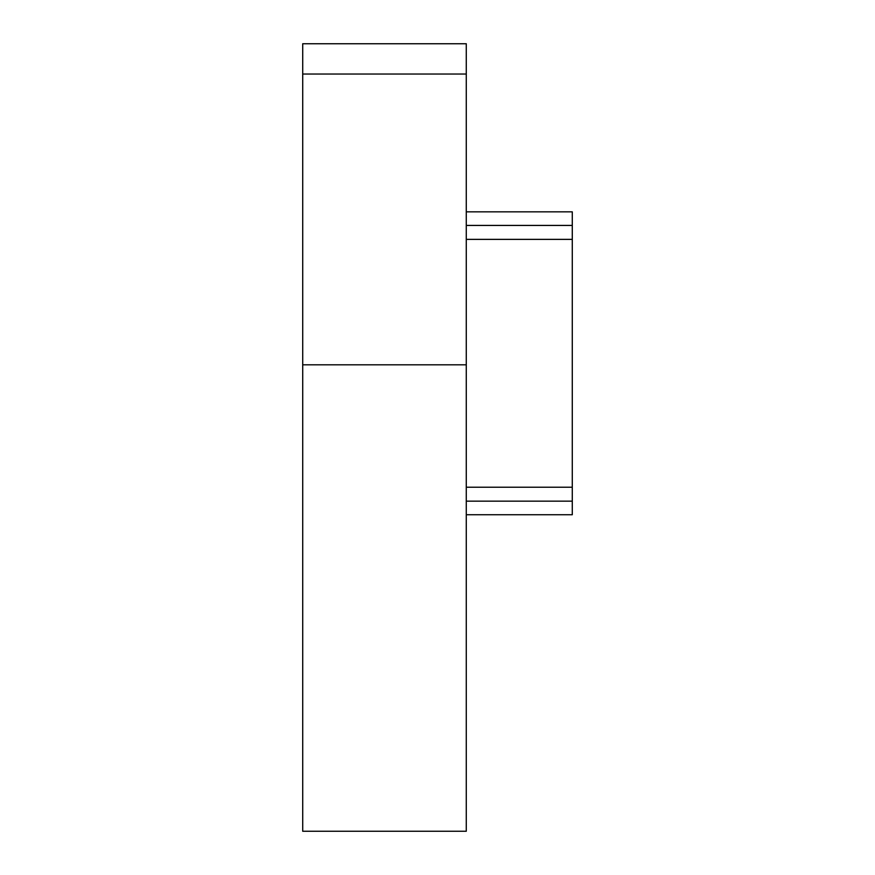 <?xml version="1.0" encoding="UTF-8"?>
<svg xmlns="http://www.w3.org/2000/svg" width="875" height="875" viewBox="0 0 875 875"><rect width="100%" height="100%" fill="white"/><g stroke="black" fill="none" stroke-linecap="round" stroke-linejoin="round"><path stroke-width="1.31" d="M466.277 211.848L572.283 211.848L572.283 514.741L466.277 514.741M466.277 831.25L302.717 831.25L302.717 43.75L466.277 43.75L466.277 831.25M466.277 74.036L302.717 74.036M466.277 364.809L302.717 364.809M572.283 501.145L466.277 501.145M466.277 225.433L572.283 225.433M466.277 487.222L572.283 487.222M572.283 239.367L466.277 239.367"/></g></svg>
